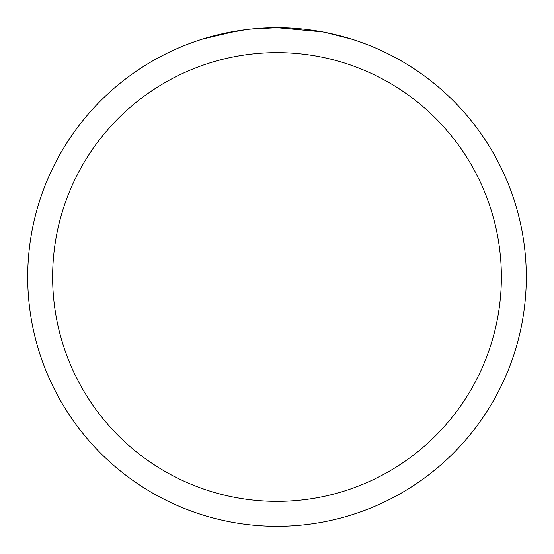 <?xml version="1.0" encoding="UTF-8"?>
<svg xmlns="http://www.w3.org/2000/svg" width="554" height="554" viewBox="0 0 554 554"><rect width="100%" height="100%" fill="white"/><g stroke="black" fill="none" stroke-linecap="round" stroke-linejoin="round"><path stroke-width="0.83" d="M322.463 31.883L277 27.7A249.3 249.3 0 0 1 526.3 277A249.3 249.3 0 0 1 277 526.3A249.3 249.3 0 0 1 27.7 277A249.3 249.3 0 0 1 277 27.7L250.055 29.161M325.496 32.464L351.084 38.96M277 52.63A224.37 224.37 0 0 1 501.37 277A224.37 224.37 0 0 1 277 501.37A224.37 224.37 0 0 1 52.63 277A224.37 224.37 0 0 1 277 52.63M248.884 29.293L239.473 30.539M202.93 38.96L237.216 30.892M252.617 28.898L256.744 28.524M257.672 28.448L259.224 28.337M261.606 28.178L265.795 27.956M271.952 27.748L277 27.7M219.654 34.383L245.844 29.66M258.725 28.372L260.103 28.275"/></g></svg>
